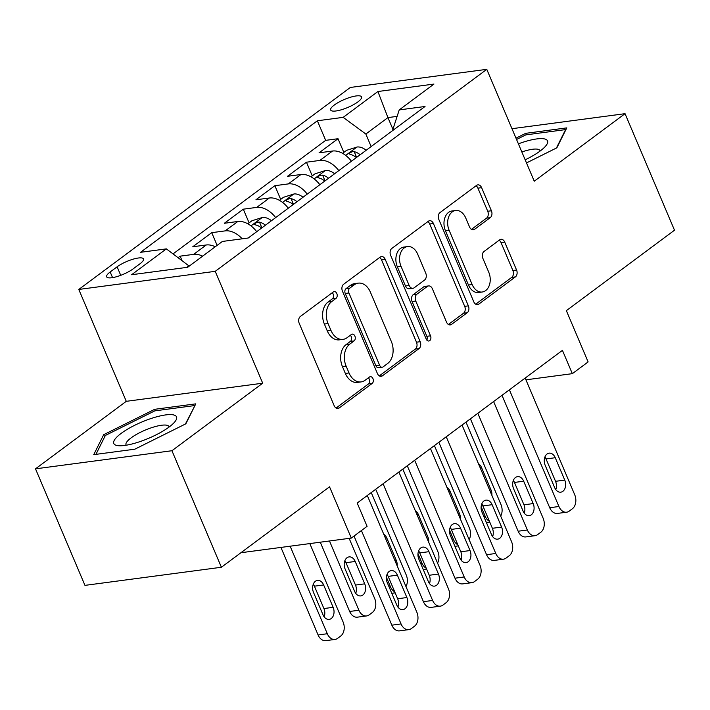 <?xml version="1.0" encoding="UTF-8"?>
<svg xmlns="http://www.w3.org/2000/svg" width="710" height="710" viewBox="0 0 710 710"><rect width="100%" height="100%" fill="white"/><g stroke="black" fill="none" stroke-linecap="round" stroke-linejoin="round"><path stroke-width="1.06" d="M336.833 293.549A3.603 2.538 82.4 0 0 334.188 291.597A3.603 2.538 82.4 0 0 333.301 291.961L300.374 316.456A5.147 3.63 82.4 0 0 299.212 323.334L334.17 405.685A5.147 3.63 82.4 0 0 337.951 408.481A5.147 3.63 82.4 0 0 339.211 407.957L372.138 383.462A3.603 2.538 82.4 0 0 372.954 378.643A3.603 2.538 82.4 0 0 370.309 376.69A3.603 2.538 82.4 0 0 369.422 377.054L365.162 380.223A16.463 11.6 82.4 0 1 361.115 381.909A16.463 11.6 82.4 0 1 349.027 372.963L346.116 366.103A16.463 11.6 82.4 0 1 349.817 344.084L354.077 340.915A3.603 2.538 82.4 0 0 354.893 336.096A3.603 2.538 82.4 0 0 352.249 334.144A3.603 2.538 82.4 0 0 351.361 334.508L347.101 337.676A16.463 11.6 82.4 0 1 343.054 339.362A16.463 11.6 82.4 0 1 330.966 330.416L328.055 323.556A16.463 11.6 82.4 0 1 331.756 301.537L336.016 298.369A3.603 2.538 82.4 0 0 336.833 293.549M343.054 339.362L339.362 339.85A16.463 11.6 82.4 0 1 327.283 330.904L324.372 324.044A16.463 11.6 82.4 0 1 328.073 302.025L332.333 298.857A3.603 2.538 82.4 0 0 333.141 294.038A3.603 2.538 82.4 0 0 332.262 292.733M336.07 408.046L368.454 383.95A3.603 2.538 82.4 0 0 369.262 379.131A3.603 2.538 82.4 0 0 368.383 377.827M361.115 381.909L357.423 382.397A16.463 11.6 82.4 0 1 345.344 373.451L342.433 366.591A16.463 11.6 82.4 0 1 346.134 344.572L350.394 341.404A3.603 2.538 82.4 0 0 351.202 336.584A3.603 2.538 82.4 0 0 350.323 335.28M334.303 105.027A16.774 4.34 -23 0 0 330.656 110.014A16.774 4.34 -23 0 0 341.519 109.73A16.774 4.34 -23 0 0 357.902 101.894A16.774 4.34 -23 0 0 361.541 96.906A16.774 4.34 -23 0 0 350.678 97.181A16.774 4.34 -23 0 0 334.303 105.027M490.255 217.642A5.147 3.63 82.4 0 0 491.418 210.763L481.611 187.662A5.147 3.63 82.4 0 0 477.83 184.866A5.147 3.63 82.4 0 0 476.57 185.39L439.996 212.592A5.147 3.63 82.4 0 0 438.842 219.479L473.792 301.83A5.147 3.63 82.4 0 0 477.573 304.625A5.147 3.63 82.4 0 0 478.833 304.093L515.407 276.891A5.147 3.63 82.4 0 0 516.569 270.013L504.721 242.101A5.147 3.63 82.4 0 0 500.941 239.305A5.147 3.63 82.4 0 0 499.68 239.829L484.025 251.473A5.147 3.63 82.4 0 0 482.871 258.36L488.746 272.196A13.765 9.7 82.4 0 1 482.267 292.005A13.765 9.7 82.4 0 1 472.159 284.533L449.146 230.315A13.765 9.7 82.4 0 1 455.625 210.506A13.765 9.7 82.4 0 1 465.733 217.979L469.567 227.014A5.147 3.63 82.4 0 0 473.339 229.809A5.147 3.63 82.4 0 0 474.608 229.286L490.255 217.642L486.572 218.13A5.147 3.63 82.4 0 0 487.726 211.252L477.919 188.15A5.147 3.63 82.4 0 0 476.028 185.798M171.935 450.726L262.709 383.205L126.282 401.319L35.5 468.84L171.935 450.726L221.396 567.254L329.538 486.811L351.299 538.082L367.088 526.332L357.201 503.026L562.435 350.358L572.331 373.664L588.12 361.923L566.358 310.652L674.5 230.209L625.04 113.68L511.972 128.696M262.709 383.205L215.228 271.335L486.776 69.34L534.257 181.21L625.04 113.68M385.219 259.363A5.147 3.63 82.4 0 0 381.447 256.567A5.147 3.63 82.4 0 0 380.178 257.091L343.605 284.293A5.147 3.63 82.4 0 0 342.451 291.18L377.409 373.531A5.147 3.63 82.4 0 0 381.181 376.327A5.147 3.63 82.4 0 0 382.45 375.794L419.015 348.592A5.147 3.63 82.4 0 0 420.178 341.714L385.219 259.363L381.536 259.851A5.147 3.63 82.4 0 0 379.637 257.49M391.805 248.447L428.37 221.236A5.147 3.63 82.4 0 1 429.639 220.712A5.147 3.63 82.4 0 1 433.411 223.508L468.369 305.859A5.147 3.63 82.4 0 1 467.216 312.737L451.56 324.381A5.147 3.63 82.4 0 1 450.3 324.914A5.147 3.63 82.4 0 1 446.519 322.118L432.346 288.713A5.147 3.63 82.4 0 0 428.565 285.917A5.147 3.63 82.4 0 0 427.305 286.45L416.921 294.171A5.147 3.63 82.4 0 0 415.767 301.049L430.526 335.821A3.603 2.538 82.4 0 1 428.822 341.004A3.603 2.538 82.4 0 1 426.186 339.052L390.642 255.325A5.147 3.63 82.4 0 1 391.805 248.447M221.396 567.254L84.96 585.368L35.5 468.84M343.835 152.401L338.022 138.716L319.074 152.81L332.537 151.026L319.908 160.416A20.972 13.854 53.4 0 1 338.812 170.622M312.258 175.894L306.445 162.208L287.506 176.293L300.96 174.509L288.331 183.908A20.972 13.854 53.4 0 1 307.235 194.114M280.681 199.377L274.877 185.692L255.928 199.785L269.383 198.001L256.754 207.391A20.972 13.854 53.4 0 1 275.658 217.597M249.112 222.869L243.299 209.184L224.351 223.268L237.814 221.484L225.185 230.883A20.972 13.854 53.4 0 1 242.199 238.817M217.118 245.376L211.722 232.667L192.774 246.761L206.237 244.977A20.972 13.854 53.4 0 1 215.245 246.761M133.027 268.939L139.976 263.774A16.25 4.207 -23 0 0 143.509 258.937A16.25 4.207 -23 0 0 132.983 259.212A16.25 4.207 -23 0 0 117.115 266.809L110.174 271.974A16.25 4.207 -23 0 0 106.642 276.802A16.25 4.207 -23 0 0 117.159 276.536A16.25 4.207 -23 0 0 133.027 268.939M215.228 271.335L78.792 289.449L350.341 87.454L486.776 69.34M338.022 138.716L325.668 140.358L317.361 120.78L140.536 252.316L166.353 248.882L189.242 266.108M317.361 120.78L343.17 117.354L377.906 91.519L433.952 84.073L399.224 109.908L425.033 106.482L248.207 238.019L222.399 241.444L187.671 267.279L131.616 274.726L166.353 248.882M181.929 260.357L180.145 256.159L193.608 254.366A20.972 13.854 53.4 0 1 202.616 256.159M211.722 232.667L225.185 230.883M243.299 209.184L256.754 207.391M274.877 185.692L288.331 183.908M306.445 162.208L319.908 160.416M325.668 140.358L173.098 253.852M180.145 256.159L178.192 257.606M392.843 129.14L387.935 117.594L365.836 134.039L371.152 146.562M189.011 265.567L186.508 267.43M126.282 401.319L78.792 289.449M525.933 379.823L572.331 373.664M240.912 552.735L351.299 538.082M397.076 116.387L387.935 117.594L377.906 91.519M392.47 130.711L399.224 109.908M256.709 231.691A20.972 13.854 -126.6 0 0 237.814 221.484M288.287 208.207A20.972 13.854 -126.6 0 0 269.383 198.001M319.864 184.715A20.972 13.854 -126.6 0 0 300.96 174.509M351.441 161.232A20.972 13.854 -126.6 0 0 332.537 151.026M365.836 134.039L343.17 117.354M185.851 423.799L195.782 403.857L154.691 409.315L103.678 434.706L93.747 454.648L134.838 449.19L185.851 423.799M526.5 162.927L556.862 147.813L566.784 127.88L525.702 133.329L515.992 138.166M104.618 436.934L103.678 434.706M155.321 410.797L154.691 409.315M526.332 134.811L525.702 133.329M379.3 375.883L415.332 349.08A5.147 3.63 82.4 0 0 416.486 342.202L381.536 259.851M349.737 288.162A3.603 2.538 82.4 0 0 348.93 292.981L379.61 365.268A3.603 2.538 82.4 0 0 382.255 367.221A3.603 2.538 82.4 0 0 383.134 366.857L387.633 363.511A16.463 11.6 82.4 0 0 391.334 341.492L370.363 292.085A16.463 11.6 82.4 0 0 358.275 283.139A16.463 11.6 82.4 0 0 354.228 284.825L349.737 288.162L346.045 288.65A3.603 2.538 82.4 0 0 345.237 293.47L348.93 292.981M382.255 367.221L378.563 367.709A3.603 2.538 82.4 0 1 375.918 365.756L345.237 293.47M358.275 283.139L354.592 283.627A16.463 11.6 82.4 0 0 350.545 285.313L354.228 284.825M346.045 288.65L350.545 285.313M448.418 324.47L463.523 313.234A5.147 3.63 82.4 0 0 464.686 306.347L429.727 223.996A5.147 3.63 82.4 0 0 427.828 221.644M428.565 285.917L424.882 286.414A5.147 3.63 82.4 0 0 423.613 286.938L413.229 294.659A5.147 3.63 82.4 0 0 412.075 301.537L426.834 336.309L430.526 335.821M426.834 340.108A3.603 2.538 82.4 0 0 426.834 336.309M417.631 254.065A13.765 9.7 82.4 0 0 407.531 246.583A13.765 9.7 82.4 0 0 401.052 266.392L409.164 285.5A5.147 3.63 82.4 0 0 412.936 288.295A5.147 3.63 82.4 0 0 414.205 287.763L424.58 280.042A5.147 3.63 82.4 0 0 425.743 273.164L417.631 254.065M407.531 246.583L403.848 247.071A13.765 9.7 82.4 0 0 397.36 266.88L401.052 266.392M412.936 288.295L409.253 288.784A5.147 3.63 82.4 0 1 405.472 285.988L397.36 266.88M471.467 229.374L486.572 218.13M455.625 210.506L451.942 210.994A13.765 9.7 82.4 0 0 445.463 230.803L449.146 230.315M482.267 292.005L478.575 292.493A13.765 9.7 82.4 0 1 468.476 285.021L445.463 230.803M475.691 304.182L511.724 277.379A5.147 3.63 82.4 0 0 512.877 270.501L501.029 242.589A5.147 3.63 82.4 0 0 499.139 240.237M280.929 547.419L318.089 634.962A10.481 7.384 -97.6 0 0 325.783 640.66L335.005 639.435A10.481 7.384 82.4 0 0 337.578 638.361L340.738 636.009A10.481 7.384 82.4 0 0 343.099 621.995L309.817 543.585M335.005 639.435A10.481 7.384 82.4 0 1 327.31 633.737L290.15 546.194M324.15 616.83A8.387 5.911 82.4 0 0 323.911 608.55L314.415 586.176A8.387 5.911 82.4 0 0 313.296 584.188M333.132 607.325L323.636 584.951A8.387 5.911 82.4 0 0 317.476 580.398A8.387 5.911 82.4 0 0 313.527 592.468L323.023 614.842A8.387 5.911 82.4 0 0 329.183 619.395A8.387 5.911 82.4 0 0 333.132 607.325L323.911 608.55M367.31 495.509L416.841 612.197A10.481 7.384 82.4 0 1 414.489 626.22L411.33 628.572A10.481 7.384 82.4 0 1 408.747 629.637A10.481 7.384 82.4 0 1 401.052 623.948L361.417 530.556M354.015 536.059L391.84 625.173L401.052 623.948M406.883 597.536A8.387 5.911 -97.6 0 1 402.934 609.606A8.387 5.911 -97.6 0 1 396.775 605.053L387.278 582.679A8.387 5.911 -97.6 0 1 391.228 570.609A8.387 5.911 -97.6 0 1 397.387 575.162L406.883 597.536L397.662 598.761A8.387 5.911 -97.6 0 1 397.902 607.041M387.039 574.399A8.387 5.911 -97.6 0 1 388.166 576.387L397.662 598.761M408.747 629.637L399.535 630.862A10.481 7.384 -97.6 0 1 391.84 625.173M121.188 433.366A34.071 8.822 -23 0 0 118.978 445.747A34.071 8.822 -23 0 0 169.131 427.003A34.071 8.822 -23 0 0 174.545 422.166A34.071 8.822 -23 0 0 161.401 415.661A34.071 8.822 -23 0 0 121.188 433.366M169.095 427.029A23.332 6.044 -23 0 0 168.971 426.586A23.332 6.044 -23 0 0 153.875 426.976A23.332 6.044 -23 0 0 131.093 437.884A23.332 6.044 -23 0 0 126.025 444.815A23.332 6.044 -23 0 0 126.265 445.205M194.744 405.942L185.408 424.021M95.948 454.356L105.346 435.47L154.78 410.868L194.584 405.579M525.178 159.812A34.071 8.822 -23 0 0 545.546 146.18A34.071 8.822 -23 0 0 545.928 139.391A34.071 8.822 -23 0 0 518.398 143.828M540.097 151.052A23.332 6.044 -23 0 0 539.982 150.609A23.332 6.044 -23 0 0 538.881 149.579A23.332 6.044 -23 0 0 521.85 151.967M516.552 139.48L525.791 134.882L565.595 129.602L556.418 148.035M320.263 542.2L349.666 611.47A10.481 7.384 -97.6 0 0 357.361 617.167L366.582 615.943A10.481 7.384 82.4 0 0 369.156 614.869L372.315 612.526A10.481 7.384 82.4 0 0 374.667 598.503L349.142 538.366M366.582 615.943A10.481 7.384 82.4 0 1 358.887 610.245L329.476 540.976M355.728 593.338A8.387 5.911 82.4 0 0 355.488 585.067L345.992 562.693A8.387 5.911 82.4 0 0 344.865 560.705M364.709 583.842L355.213 561.468A8.387 5.911 82.4 0 0 349.054 556.906A8.387 5.911 82.4 0 0 345.104 568.985L354.601 591.359A8.387 5.911 82.4 0 0 360.76 595.912A8.387 5.911 82.4 0 0 364.709 583.842L355.488 585.067M394.698 591.776A10.481 7.384 82.4 0 1 390.456 586.762L386.409 577.212M247.843 223.81L251.917 220.774L262.452 217.455A13.889 9.177 53.4 0 1 271.442 220.739M371.25 492.58L406.244 575.02A10.481 7.384 82.4 0 1 405.969 586.584M265.442 225.203A13.889 9.177 -126.6 0 0 259.461 222.123L257.49 222.195L254.943 223.428L254.491 224.316L255.671 224.937A13.889 9.177 53.4 0 1 261.653 228.017M397.156 565.817A8.387 5.911 82.4 0 0 396.286 560.35L386.781 537.976A8.387 5.911 82.4 0 0 383.711 534.151M426.275 568.284A10.481 7.384 82.4 0 1 422.033 563.27L417.986 553.729M279.42 200.326L283.494 197.291L294.029 193.963A13.889 9.177 53.4 0 1 303.019 197.247M402.827 469.088L437.821 551.528A10.481 7.384 82.4 0 1 437.546 563.101M297.02 201.711A13.889 9.177 -126.6 0 0 291.038 198.631L289.068 198.711L286.52 199.945L286.059 200.832L287.248 201.454A13.889 9.177 53.4 0 1 293.23 204.533M428.733 542.325A8.387 5.911 82.4 0 0 427.855 536.866L418.359 514.493A8.387 5.911 82.4 0 0 415.288 510.667M457.843 544.801A10.481 7.384 82.4 0 1 453.61 539.786L449.554 530.237M310.989 176.834L315.071 173.799L325.606 170.471A13.889 9.177 53.4 0 1 334.587 173.764M434.405 445.605L469.399 528.045A10.481 7.384 82.4 0 1 469.124 539.609M328.588 178.228A13.889 9.177 -126.6 0 0 322.615 175.148L320.645 175.219L318.089 176.453L317.636 177.34L318.825 177.962A13.889 9.177 53.4 0 1 324.798 181.041M460.302 518.841A8.387 5.911 82.4 0 0 459.432 513.374L449.936 491A8.387 5.911 82.4 0 0 446.865 487.175M398.887 472.017L448.418 588.714A10.481 7.384 82.4 0 1 446.058 602.737L442.907 605.08A10.481 7.384 82.4 0 1 440.324 606.154A10.481 7.384 82.4 0 1 432.63 600.456L383.098 483.767M375.696 489.27L423.417 601.681L432.63 600.456M438.452 574.044A8.387 5.911 -97.6 0 1 434.511 586.123A8.387 5.911 -97.6 0 1 428.352 581.561L418.856 559.187A8.387 5.911 -97.6 0 1 422.805 547.117A8.387 5.911 -97.6 0 1 428.955 551.679L438.452 574.044L429.239 575.269A8.387 5.911 -97.6 0 1 429.479 583.549M418.616 550.916A8.387 5.911 -97.6 0 1 419.743 552.895L429.239 575.269M440.324 606.154L431.112 607.378A10.481 7.384 -97.6 0 1 423.417 601.681M430.464 448.534L479.995 565.222A10.481 7.384 82.4 0 1 477.635 579.245L474.475 581.596A10.481 7.384 82.4 0 1 471.901 582.661A10.481 7.384 82.4 0 1 464.207 576.973L414.675 460.275M407.274 465.778L454.986 578.197L464.207 576.973M470.029 550.561A8.387 5.911 -97.6 0 1 466.079 562.631A8.387 5.911 -97.6 0 1 459.929 558.078L450.433 535.704A8.387 5.911 -97.6 0 1 454.373 523.634A8.387 5.911 -97.6 0 1 460.533 528.187L470.029 550.561L460.808 551.785A8.387 5.911 -97.6 0 1 461.047 560.066M450.193 527.423A8.387 5.911 -97.6 0 1 451.311 529.411L460.808 551.785M471.901 582.661L462.68 583.886A10.481 7.384 -97.6 0 1 454.986 578.197M462.032 425.041L511.573 541.739A10.481 7.384 82.4 0 1 509.212 555.761L506.053 558.104A10.481 7.384 82.4 0 1 503.479 559.178A10.481 7.384 82.4 0 1 495.784 553.481L446.253 436.792M438.851 442.294L486.563 554.705L495.784 553.481M501.606 527.068A8.387 5.911 -97.6 0 1 497.657 539.147A8.387 5.911 -97.6 0 1 491.497 534.586L482.001 512.212A8.387 5.911 -97.6 0 1 485.951 500.142A8.387 5.911 -97.6 0 1 492.11 504.703L501.606 527.068L492.385 528.293A8.387 5.911 -97.6 0 1 492.625 536.574M481.762 503.94A8.387 5.911 -97.6 0 1 482.889 505.919L492.385 528.293M503.479 559.178L494.258 560.403A10.481 7.384 -97.6 0 1 486.563 554.705M493.61 401.558L543.141 518.247A10.481 7.384 82.4 0 1 540.789 532.269L537.63 534.621A10.481 7.384 82.4 0 1 535.056 535.686A10.481 7.384 82.4 0 1 527.361 529.997L477.821 413.3M470.419 418.802L518.14 531.222L527.361 529.997M533.183 503.585A8.387 5.911 -97.6 0 1 529.234 515.655A8.387 5.911 -97.6 0 1 523.075 511.102L513.578 488.728A8.387 5.911 -97.6 0 1 517.528 476.659A8.387 5.911 -97.6 0 1 523.687 481.211L533.183 503.585L523.962 504.81A8.387 5.911 -97.6 0 1 524.202 513.09M513.339 480.448A8.387 5.911 -97.6 0 1 514.466 482.436L523.962 504.81M535.056 535.686L525.835 536.911A10.481 7.384 -97.6 0 1 518.14 531.222M489.421 521.309A10.481 7.384 82.4 0 1 485.187 516.294L481.131 506.754M342.566 153.351L346.649 150.316L357.183 146.988A13.889 9.177 53.4 0 1 366.165 150.271M465.982 422.113L500.976 504.553A10.481 7.384 82.4 0 1 500.701 516.126M360.165 154.736A13.889 9.177 -126.6 0 0 354.192 151.656L352.222 151.736L349.666 152.97L349.214 153.857L350.403 154.478A13.889 9.177 53.4 0 1 356.376 157.558M491.879 495.349A8.387 5.911 82.4 0 0 491.009 489.891L481.513 467.517A8.387 5.911 82.4 0 0 478.442 463.683M525.187 378.066L574.718 494.763A10.481 7.384 82.4 0 1 572.358 508.777L569.207 511.129A10.481 7.384 82.4 0 1 566.624 512.203A10.481 7.384 82.4 0 1 558.93 506.505L509.398 389.817M501.997 395.319L549.717 507.73L558.93 506.505M564.752 480.093A8.387 5.911 -97.6 0 1 560.811 492.172A8.387 5.911 -97.6 0 1 554.652 487.61L545.156 465.236A8.387 5.911 -97.6 0 1 549.105 453.166A8.387 5.911 -97.6 0 1 555.255 457.719L564.752 480.093L555.539 481.318A8.387 5.911 -97.6 0 1 555.779 489.598M544.916 456.965A8.387 5.911 -97.6 0 1 546.043 458.944L555.539 481.318M566.624 512.203L557.412 513.428A10.481 7.384 -97.6 0 1 549.717 507.73M206.237 244.977L193.608 254.366M112.57 277.628L110.174 271.974M120.735 275.329L117.115 266.809M328.073 302.025L331.756 301.537M324.372 324.044L328.055 323.556M327.283 330.904L330.966 330.416M350.394 341.404L354.077 340.915M346.134 344.572L349.817 344.084M342.433 366.591L346.116 366.103M345.344 373.451L349.027 372.963M368.454 383.95L372.138 383.462M336.584 408.303L339.211 407.957M332.333 298.857L336.016 298.369M416.486 342.202L420.178 341.714M415.332 349.08L419.015 348.592M379.823 376.14L382.45 375.794M375.918 365.756L379.61 365.268M429.727 223.996L433.411 223.508M464.686 306.347L468.369 305.859M463.523 313.234L467.216 312.737M448.942 324.736L451.56 324.381M423.613 286.938L427.305 286.45M413.229 294.659L416.921 294.171M412.075 301.537L415.767 301.049M405.472 285.988L409.164 285.5M471.981 229.632L474.608 229.286M468.476 285.021L472.159 284.533M501.029 242.589L504.721 242.101M512.877 270.501L516.569 270.013M511.724 277.379L515.407 276.891M476.215 304.448L478.833 304.093M477.919 188.15L481.611 187.662M487.726 211.252L491.418 210.763M327.31 633.737L318.089 634.962M314.415 586.176L323.636 584.951M397.387 575.162L388.166 576.387M358.887 610.245L349.666 611.47M345.992 562.693L355.213 561.468M390.456 586.762L389.089 586.939M262.194 217.535L250.976 225.878M394.911 560.536L396.286 560.35M385.415 538.162L386.781 537.976M261.892 227.839L259.461 222.123M422.033 563.27L420.666 563.456M293.762 194.043L282.553 202.385M426.488 537.044L427.855 536.866M416.992 514.67L418.359 514.493M293.47 204.356L291.038 198.631M453.61 539.786L452.243 539.964M325.34 170.56L314.122 178.902M458.065 513.561L459.432 513.374M448.569 491.187L449.936 491M325.038 180.864L322.615 175.148M428.955 551.679L419.743 552.895M460.533 528.187L451.311 529.411M492.11 504.703L482.889 505.919M523.687 481.211L514.466 482.436M485.187 516.294L483.812 516.481M356.917 147.068L345.699 155.41M489.634 490.069L491.009 489.891M480.137 467.695L481.513 467.517M356.615 157.38L354.192 151.656M555.255 457.719L546.043 458.944M395.15 592.859L391.787 593.303M426.728 569.367L423.364 569.81M458.305 545.875L454.941 546.327M489.882 522.391L486.51 522.835"/></g></svg>
